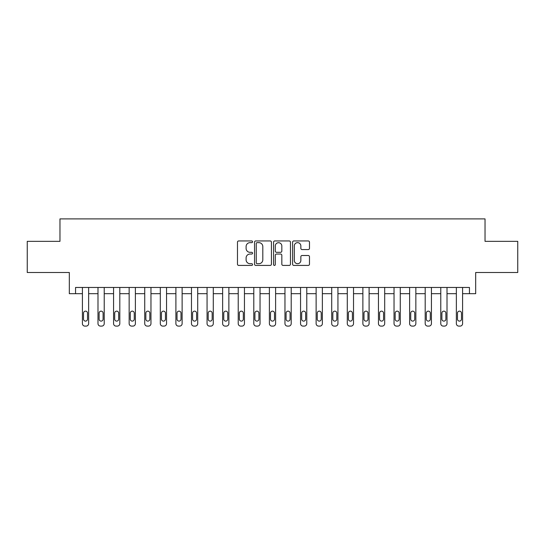 <?xml version="1.0" encoding="UTF-8"?>
<svg xmlns="http://www.w3.org/2000/svg" width="545" height="545" viewBox="0 0 545 545"><rect width="100%" height="100%" fill="white"/><g stroke="black" fill="none" stroke-linecap="round" stroke-linejoin="round"><path stroke-width="0.82" d="M252.56 241.803A0.858 0.858 0 0 0 251.701 240.945L238.703 240.945A1.226 1.226 0 0 0 237.477 242.171L237.477 264.189A1.226 1.226 0 0 0 238.703 265.415L251.701 265.415A0.858 0.858 0 0 0 252.56 264.557A0.858 0.858 0 0 0 251.701 263.698L250.019 263.698A3.917 3.917 0 0 1 246.102 259.788L246.102 257.949A3.917 3.917 0 0 1 250.019 254.038L251.701 254.038A0.858 0.858 0 0 0 252.56 253.18A0.858 0.858 0 0 0 251.701 252.321L250.019 252.321A3.917 3.917 0 0 1 246.102 248.404L246.102 246.572A3.917 3.917 0 0 1 250.019 242.654L251.701 242.654A0.858 0.858 0 0 0 252.56 241.803M308.259 249.569A1.226 1.226 0 0 0 309.478 248.343L309.478 242.171A1.226 1.226 0 0 0 308.259 240.945L293.823 240.945A1.226 1.226 0 0 0 292.597 242.171L292.597 264.189A1.226 1.226 0 0 0 293.823 265.415L308.259 265.415A1.226 1.226 0 0 0 309.478 264.189L309.478 256.729A1.226 1.226 0 0 0 308.259 255.503L302.08 255.503A1.226 1.226 0 0 0 300.854 256.729L300.854 260.428A3.27 3.27 0 0 1 297.584 263.698A3.27 3.27 0 0 1 294.307 260.428L294.307 245.931A3.27 3.27 0 0 1 297.584 242.654A3.27 3.27 0 0 1 300.854 245.931L300.854 248.343A1.226 1.226 0 0 0 302.08 249.569L308.259 249.569M469.449 293.694L475.683 293.694L475.683 272.5L517.75 272.5L517.75 241.34L485.03 241.34L485.03 218.899L59.97 218.899L59.97 241.34L27.25 241.34L27.25 272.5L69.317 272.5L69.317 293.694L82.411 293.694L82.411 323.607A2.493 2.493 0 0 0 84.904 326.101L86.144 326.101A2.493 2.493 0 0 0 88.637 323.607L88.637 293.694L97.991 293.694L97.991 323.607A2.493 2.493 0 0 0 100.484 326.101L101.731 326.101A2.493 2.493 0 0 0 104.224 323.607L104.224 293.694L113.571 293.694L113.571 323.607A2.493 2.493 0 0 0 116.065 326.101L117.311 326.101A2.493 2.493 0 0 0 119.805 323.607L119.805 293.694L129.151 293.694L129.151 323.607A2.493 2.493 0 0 0 131.645 326.101L132.891 326.101A2.493 2.493 0 0 0 135.385 323.607L135.385 293.694L144.732 293.694L144.732 323.607A2.493 2.493 0 0 0 147.225 326.101L148.472 326.101A2.493 2.493 0 0 0 150.965 323.607L150.965 293.694L160.312 293.694L160.312 323.607A2.493 2.493 0 0 0 162.805 326.101L164.052 326.101A2.493 2.493 0 0 0 166.545 323.607L166.545 293.694L175.899 293.694L175.899 323.607A2.493 2.493 0 0 0 178.392 326.101L179.632 326.101A2.493 2.493 0 0 0 182.125 323.607L182.125 293.694L191.479 293.694L191.479 323.607A2.493 2.493 0 0 0 193.972 326.101L195.219 326.101A2.493 2.493 0 0 0 197.712 323.607L197.712 293.694L207.059 293.694L207.059 323.607A2.493 2.493 0 0 0 209.553 326.101L210.799 326.101A2.493 2.493 0 0 0 213.293 323.607L213.293 293.694L222.639 293.694L222.639 323.607A2.493 2.493 0 0 0 225.133 326.101L226.379 326.101A2.493 2.493 0 0 0 228.873 323.607L228.873 293.694L238.22 293.694L238.22 323.607A2.493 2.493 0 0 0 240.713 326.101L241.96 326.101A2.493 2.493 0 0 0 244.453 323.607L244.453 293.694L253.8 293.694L253.8 323.607A2.493 2.493 0 0 0 256.293 326.101L257.54 326.101A2.493 2.493 0 0 0 260.033 323.607L260.033 293.694L269.387 293.694L269.387 323.607A2.493 2.493 0 0 0 271.88 326.101L273.12 326.101A2.493 2.493 0 0 0 275.613 323.607L275.613 293.694L284.967 293.694L284.967 323.607A2.493 2.493 0 0 0 287.46 326.101L288.707 326.101A2.493 2.493 0 0 0 291.2 323.607L291.2 293.694L300.547 293.694L300.547 323.607A2.493 2.493 0 0 0 303.04 326.101L304.287 326.101A2.493 2.493 0 0 0 306.781 323.607L306.781 293.694L316.127 293.694L316.127 323.607A2.493 2.493 0 0 0 318.621 326.101L319.867 326.101A2.493 2.493 0 0 0 322.361 323.607L322.361 293.694L331.707 293.694L331.707 323.607A2.493 2.493 0 0 0 334.201 326.101L335.447 326.101A2.493 2.493 0 0 0 337.941 323.607L337.941 293.694L347.288 293.694L347.288 323.607A2.493 2.493 0 0 0 349.781 326.101L351.028 326.101A2.493 2.493 0 0 0 353.521 323.607L353.521 293.694L362.875 293.694L362.875 323.607A2.493 2.493 0 0 0 365.368 326.101L366.608 326.101A2.493 2.493 0 0 0 369.101 323.607L369.101 293.694L378.455 293.694L378.455 323.607A2.493 2.493 0 0 0 380.948 326.101L382.195 326.101A2.493 2.493 0 0 0 384.688 323.607L384.688 293.694L394.035 293.694L394.035 323.607A2.493 2.493 0 0 0 396.528 326.101L397.775 326.101A2.493 2.493 0 0 0 400.268 323.607L400.268 293.694L409.615 293.694L409.615 323.607A2.493 2.493 0 0 0 412.109 326.101L413.355 326.101A2.493 2.493 0 0 0 415.849 323.607L415.849 293.694L425.195 293.694L425.195 323.607A2.493 2.493 0 0 0 427.689 326.101L428.935 326.101A2.493 2.493 0 0 0 431.429 323.607L431.429 293.694L440.776 293.694L440.776 323.607A2.493 2.493 0 0 0 443.269 326.101L444.516 326.101A2.493 2.493 0 0 0 447.009 323.607L447.009 293.694L456.363 293.694L456.363 323.607A2.493 2.493 0 0 0 458.856 326.101L460.096 326.101A2.493 2.493 0 0 0 462.589 323.607L462.589 293.694L469.449 293.694L469.449 287.46L75.551 287.46L75.551 293.694M271.43 242.171A1.226 1.226 0 0 0 270.204 240.945L255.769 240.945A1.226 1.226 0 0 0 254.542 242.171L254.542 264.189A1.226 1.226 0 0 0 255.769 265.415L270.204 265.415A1.226 1.226 0 0 0 271.43 264.189L271.43 242.171M274.796 240.945L289.231 240.945A1.226 1.226 0 0 1 290.458 242.171L290.458 264.189A1.226 1.226 0 0 1 289.231 265.415L283.053 265.415A1.226 1.226 0 0 1 281.826 264.189L281.826 255.258A1.226 1.226 0 0 0 280.607 254.038L276.506 254.038A1.226 1.226 0 0 0 275.286 255.258L275.286 264.557A0.858 0.858 0 0 1 274.428 265.415A0.858 0.858 0 0 1 273.57 264.557L273.57 242.171A1.226 1.226 0 0 1 274.796 240.945M257.117 242.654A0.858 0.858 0 0 0 256.259 243.513L256.259 262.847A0.858 0.858 0 0 0 257.117 263.698L258.889 263.698A3.917 3.917 0 0 0 262.806 259.788L262.806 246.572A3.917 3.917 0 0 0 258.889 242.654L257.117 242.654M281.826 245.993A3.27 3.27 0 0 0 278.556 242.716A3.27 3.27 0 0 0 275.286 245.993L275.286 251.102A1.226 1.226 0 0 0 276.506 252.321L280.607 252.321A1.226 1.226 0 0 0 281.826 251.102L281.826 245.993M88.637 287.46L88.637 323.607M82.411 287.46L82.411 323.607M87.52 319.118A1.996 1.996 0 0 1 85.524 321.114A1.996 1.996 0 0 1 83.528 319.118L83.528 313.137A1.996 1.996 0 0 1 85.524 311.141A1.996 1.996 0 0 1 87.52 313.137L87.52 319.118M84.904 326.101L86.144 326.101M104.224 287.46L104.224 323.607M97.991 287.46L97.991 323.607M103.1 319.118A1.996 1.996 0 0 1 101.104 321.114A1.996 1.996 0 0 1 99.108 319.118L99.108 313.137A1.996 1.996 0 0 1 101.104 311.141A1.996 1.996 0 0 1 103.1 313.137L103.1 319.118M100.484 326.101L101.731 326.101M119.805 287.46L119.805 323.607M113.571 287.46L113.571 323.607M118.681 319.118A1.996 1.996 0 0 1 116.684 321.114A1.996 1.996 0 0 1 114.695 319.118L114.695 313.137A1.996 1.996 0 0 1 116.684 311.141A1.996 1.996 0 0 1 118.681 313.137L118.681 319.118M116.065 326.101L117.311 326.101M135.385 287.46L135.385 323.607M129.151 287.46L129.151 323.607M134.261 319.118A1.996 1.996 0 0 1 132.272 321.114A1.996 1.996 0 0 1 130.275 319.118L130.275 313.137A1.996 1.996 0 0 1 132.272 311.141A1.996 1.996 0 0 1 134.261 313.137L134.261 319.118M131.645 326.101L132.891 326.101M150.965 287.46L150.965 323.607M144.732 287.46L144.732 323.607M149.841 319.118A1.996 1.996 0 0 1 147.852 321.114A1.996 1.996 0 0 1 145.856 319.118L145.856 313.137A1.996 1.996 0 0 1 147.852 311.141A1.996 1.996 0 0 1 149.841 313.137L149.841 319.118M147.225 326.101L148.472 326.101M166.545 287.46L166.545 323.607M160.312 287.46L160.312 323.607M165.428 319.118A1.996 1.996 0 0 1 163.432 321.114A1.996 1.996 0 0 1 161.436 319.118L161.436 313.137A1.996 1.996 0 0 1 163.432 311.141A1.996 1.996 0 0 1 165.428 313.137L165.428 319.118M162.805 326.101L164.052 326.101M182.125 287.46L182.125 323.607M175.899 287.46L175.899 323.607M181.008 319.118A1.996 1.996 0 0 1 179.012 321.114A1.996 1.996 0 0 1 177.016 319.118L177.016 313.137A1.996 1.996 0 0 1 179.012 311.141A1.996 1.996 0 0 1 181.008 313.137L181.008 319.118M178.392 326.101L179.632 326.101M197.712 287.46L197.712 323.607M191.479 287.46L191.479 323.607M196.588 319.118A1.996 1.996 0 0 1 194.592 321.114A1.996 1.996 0 0 1 192.596 319.118L192.596 313.137A1.996 1.996 0 0 1 194.592 311.141A1.996 1.996 0 0 1 196.588 313.137L196.588 319.118M193.972 326.101L195.219 326.101M213.293 287.46L213.293 323.607M207.059 287.46L207.059 323.607M212.168 319.118A1.996 1.996 0 0 1 210.172 321.114A1.996 1.996 0 0 1 208.183 319.118L208.183 313.137A1.996 1.996 0 0 1 210.172 311.141A1.996 1.996 0 0 1 212.168 313.137L212.168 319.118M209.553 326.101L210.799 326.101M228.873 287.46L228.873 323.607M222.639 287.46L222.639 323.607M227.749 319.118A1.996 1.996 0 0 1 225.759 321.114A1.996 1.996 0 0 1 223.763 319.118L223.763 313.137A1.996 1.996 0 0 1 225.759 311.141A1.996 1.996 0 0 1 227.749 313.137L227.749 319.118M225.133 326.101L226.379 326.101M244.453 287.46L244.453 323.607M238.22 287.46L238.22 323.607M243.329 319.118A1.996 1.996 0 0 1 241.34 321.114A1.996 1.996 0 0 1 239.344 319.118L239.344 313.137A1.996 1.996 0 0 1 241.34 311.141A1.996 1.996 0 0 1 243.329 313.137L243.329 319.118M240.713 326.101L241.96 326.101M260.033 287.46L260.033 323.607M253.8 287.46L253.8 323.607M258.916 319.118A1.996 1.996 0 0 1 256.92 321.114A1.996 1.996 0 0 1 254.924 319.118L254.924 313.137A1.996 1.996 0 0 1 256.92 311.141A1.996 1.996 0 0 1 258.916 313.137L258.916 319.118M256.293 326.101L257.54 326.101M275.613 287.46L275.613 323.607M269.387 287.46L269.387 323.607M274.496 319.118A1.996 1.996 0 0 1 272.5 321.114A1.996 1.996 0 0 1 270.504 319.118L270.504 313.137A1.996 1.996 0 0 1 272.5 311.141A1.996 1.996 0 0 1 274.496 313.137L274.496 319.118M271.88 326.101L273.12 326.101M291.2 287.46L291.2 323.607M284.967 287.46L284.967 323.607M290.076 319.118A1.996 1.996 0 0 1 288.08 321.114A1.996 1.996 0 0 1 286.084 319.118L286.084 313.137A1.996 1.996 0 0 1 288.08 311.141A1.996 1.996 0 0 1 290.076 313.137L290.076 319.118M287.46 326.101L288.707 326.101M306.781 287.46L306.781 323.607M300.547 287.46L300.547 323.607M305.656 319.118A1.996 1.996 0 0 1 303.66 321.114A1.996 1.996 0 0 1 301.671 319.118L301.671 313.137A1.996 1.996 0 0 1 303.66 311.141A1.996 1.996 0 0 1 305.656 313.137L305.656 319.118M303.04 326.101L304.287 326.101M322.361 287.46L322.361 323.607M316.127 287.46L316.127 323.607M321.237 319.118A1.996 1.996 0 0 1 319.241 321.114A1.996 1.996 0 0 1 317.251 319.118L317.251 313.137A1.996 1.996 0 0 1 319.241 311.141A1.996 1.996 0 0 1 321.237 313.137L321.237 319.118M318.621 326.101L319.867 326.101M337.941 287.46L337.941 323.607M331.707 287.46L331.707 323.607M336.817 319.118A1.996 1.996 0 0 1 334.828 321.114A1.996 1.996 0 0 1 332.832 319.118L332.832 313.137A1.996 1.996 0 0 1 334.828 311.141A1.996 1.996 0 0 1 336.817 313.137L336.817 319.118M334.201 326.101L335.447 326.101M353.521 287.46L353.521 323.607M347.288 287.46L347.288 323.607M352.404 319.118A1.996 1.996 0 0 1 350.408 321.114A1.996 1.996 0 0 1 348.412 319.118L348.412 313.137A1.996 1.996 0 0 1 350.408 311.141A1.996 1.996 0 0 1 352.404 313.137L352.404 319.118M349.781 326.101L351.028 326.101M369.101 287.46L369.101 323.607M362.875 287.46L362.875 323.607M367.984 319.118A1.996 1.996 0 0 1 365.988 321.114A1.996 1.996 0 0 1 363.992 319.118L363.992 313.137A1.996 1.996 0 0 1 365.988 311.141A1.996 1.996 0 0 1 367.984 313.137L367.984 319.118M365.368 326.101L366.608 326.101M384.688 287.46L384.688 323.607M378.455 287.46L378.455 323.607M383.564 319.118A1.996 1.996 0 0 1 381.568 321.114A1.996 1.996 0 0 1 379.572 319.118L379.572 313.137A1.996 1.996 0 0 1 381.568 311.141A1.996 1.996 0 0 1 383.564 313.137L383.564 319.118M380.948 326.101L382.195 326.101M400.268 287.46L400.268 323.607M394.035 287.46L394.035 323.607M399.144 319.118A1.996 1.996 0 0 1 397.148 321.114A1.996 1.996 0 0 1 395.159 319.118L395.159 313.137A1.996 1.996 0 0 1 397.148 311.141A1.996 1.996 0 0 1 399.144 313.137L399.144 319.118M396.528 326.101L397.775 326.101M415.849 287.46L415.849 323.607M409.615 287.46L409.615 323.607M414.725 319.118A1.996 1.996 0 0 1 412.729 321.114A1.996 1.996 0 0 1 410.739 319.118L410.739 313.137A1.996 1.996 0 0 1 412.729 311.141A1.996 1.996 0 0 1 414.725 313.137L414.725 319.118M412.109 326.101L413.355 326.101M431.429 287.46L431.429 323.607M425.195 287.46L425.195 323.607M430.305 319.118A1.996 1.996 0 0 1 428.316 321.114A1.996 1.996 0 0 1 426.319 319.118L426.319 313.137A1.996 1.996 0 0 1 428.316 311.141A1.996 1.996 0 0 1 430.305 313.137L430.305 319.118M427.689 326.101L428.935 326.101M447.009 287.46L447.009 323.607M440.776 287.46L440.776 323.607M445.892 319.118A1.996 1.996 0 0 1 443.896 321.114A1.996 1.996 0 0 1 441.9 319.118L441.9 313.137A1.996 1.996 0 0 1 443.896 311.141A1.996 1.996 0 0 1 445.892 313.137L445.892 319.118M443.269 326.101L444.516 326.101M462.589 287.46L462.589 323.607M456.363 287.46L456.363 323.607M461.472 319.118A1.996 1.996 0 0 1 459.476 321.114A1.996 1.996 0 0 1 457.48 319.118L457.48 313.137A1.996 1.996 0 0 1 459.476 311.141A1.996 1.996 0 0 1 461.472 313.137L461.472 319.118M458.856 326.101L460.096 326.101"/></g></svg>
